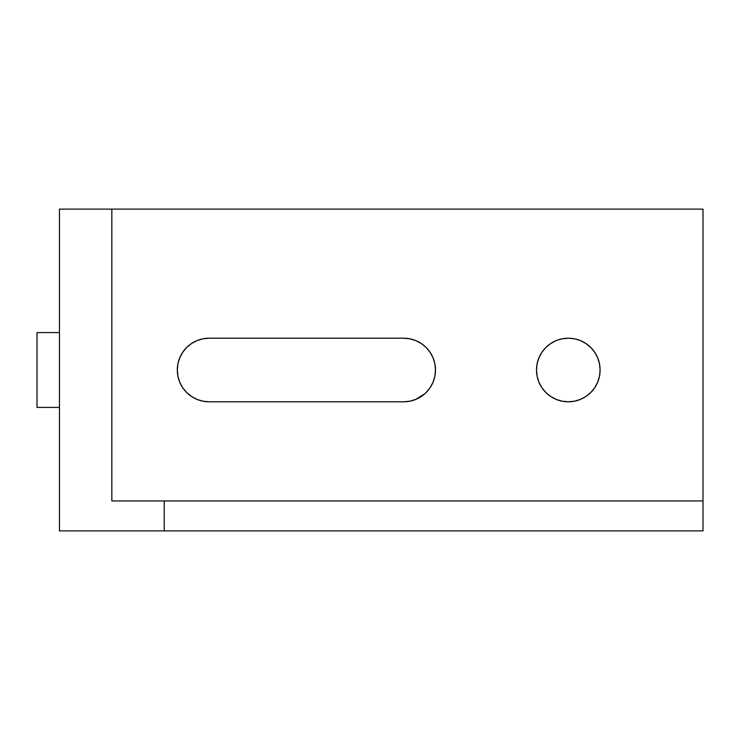 <?xml version="1.0" encoding="UTF-8"?>
<svg xmlns="http://www.w3.org/2000/svg" width="740" height="740" viewBox="0 0 740 740"><rect width="100%" height="100%" fill="white"/><g stroke="black" fill="none" stroke-linecap="round" stroke-linejoin="round"><path stroke-width="1.11" d="M556.129 340.622L550.634 343.554L545.815 347.513L541.856 352.332L538.923 357.827L537.111 363.793L536.5 370L537.111 376.207L538.923 382.173L541.856 387.668L545.815 392.487L550.634 396.446L556.129 399.378L562.095 401.191L568.302 401.802A31.802 31.802 0 0 1 536.5 370A31.802 31.802 0 0 1 568.302 338.199L562.095 338.809L557.1 340.233M426.166 392.487L430.116 387.668L433.057 382.173L434.87 376.207L435.481 370L434.87 363.793L433.057 357.827L430.116 352.332L426.166 347.513L421.347 343.554L415.843 340.622L409.877 338.809L403.67 338.199L209.115 338.199L202.908 338.809L196.942 340.622L191.447 343.554L186.628 347.513L182.669 352.332L179.728 357.827L177.924 363.793L177.313 370L177.924 376.207L179.728 382.173L182.669 387.668L186.628 392.487L191.447 396.446L196.942 399.378L202.908 401.191L209.115 401.802L403.67 401.802L409.877 401.191L415.843 399.378L424.954 393.634M196.942 399.378L195.989 398.971M550.634 343.554L551.642 342.916M574.508 338.809L568.302 338.199A31.802 31.802 0 0 1 600.103 370A31.802 31.802 0 0 1 568.302 401.802L574.508 401.191L580.475 399.378L585.969 396.446L590.788 392.487L594.747 387.668L597.689 382.173L599.493 376.207L600.103 370L599.493 363.793L597.689 357.827L594.747 352.332L590.788 347.513L585.969 343.554L580.475 340.622L575.526 339.031M585.951 396.455L585.294 396.89M111.833 209.115L111.833 500.952L164.215 500.952L164.215 530.885L59.45 530.885L59.45 209.115L703 209.115L703 500.952L703 209.115L59.45 209.115L59.45 530.885L703 530.885L703 500.952L164.215 500.952L164.215 530.885L703 530.885L703 500.952L111.833 500.952L111.833 209.115M209.115 401.802A31.802 31.802 0 0 1 177.313 370A31.802 31.802 0 0 1 209.115 338.199L403.67 338.199A31.802 31.802 0 0 1 435.481 370A31.802 31.802 0 0 1 403.67 401.802L209.115 401.802M59.45 332.584L37 332.584L37 407.416L59.45 407.416L37 407.416L37 332.584L59.45 332.584"/></g></svg>
